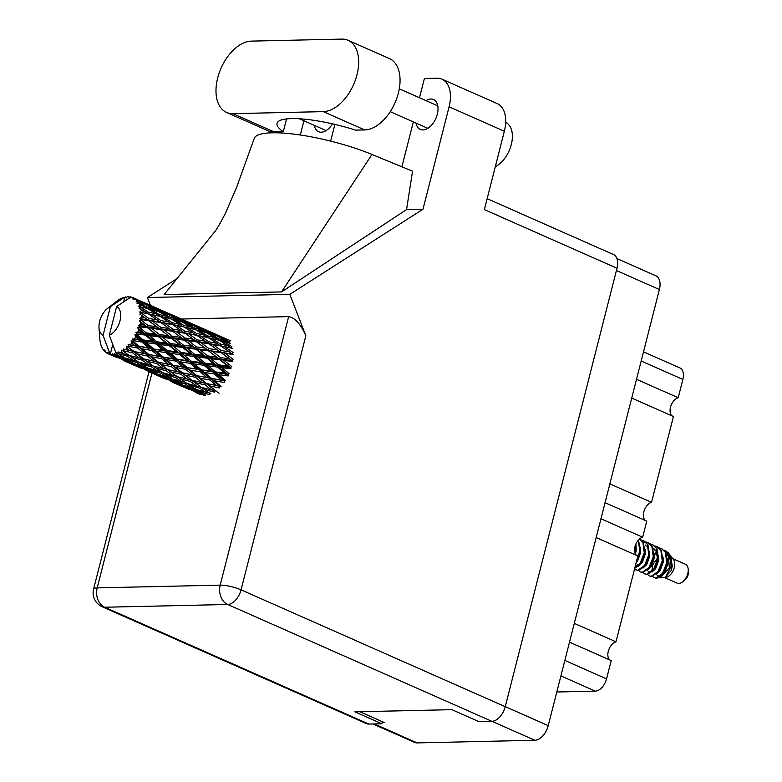 <?xml version="1.0" encoding="UTF-8"?>
<svg xmlns="http://www.w3.org/2000/svg" width="782" height="782" viewBox="0 0 782 782"><rect width="100%" height="100%" fill="white"/><g stroke="black" fill="none" stroke-linecap="round" stroke-linejoin="round"><path stroke-width="1.17" d="M616.949 258.598L655.854 275.811A15.239 9.13 113.9 0 1 659.392 289.526L548.231 725.637A15.239 9.13 113.9 0 1 534.849 740.271L417.168 742.9A15.239 9.13 113.9 0 1 414.675 742.421L372.965 723.976M382.144 722.617L384.333 722.568L359.828 711.728M569.511 642.159L611.201 660.594L606.549 678.874A12.776 7.654 113.9 0 1 595.327 691.141L556.804 692.002M574.301 623.371L615.991 641.817A10.078 6.031 -66.1 0 0 608.562 650.35A10.078 6.031 -66.1 0 0 610.077 660.096M596.177 537.547L637.868 555.982L615.991 641.817M600.967 518.759L642.657 537.205A10.078 6.031 -66.1 0 0 635.228 545.738A10.078 6.031 -66.1 0 0 636.744 555.484M605.063 502.679L646.763 521.115L642.657 537.205M609.852 483.892L651.543 502.337A10.078 6.031 -66.1 0 0 644.114 510.871A10.078 6.031 -66.1 0 0 645.629 520.617M631.729 398.067L673.429 416.503L651.543 502.337M636.519 379.28L678.209 397.725A10.078 6.031 -66.1 0 0 670.78 406.259A10.078 6.031 -66.1 0 0 672.295 416.004M643.508 351.851L679.9 367.941A12.776 7.654 113.9 0 1 682.872 379.446L678.209 397.725M664.436 577.527L677.036 583.098A10.322 6.178 -66.1 0 0 678.727 583.421A10.322 6.178 -66.1 0 0 682.676 581.798A10.322 6.178 -66.1 0 0 688.209 569.267A10.322 6.178 -66.1 0 0 685.384 564.223L672.784 558.651M670.027 557.937A10.322 6.178 -66.1 0 0 667.535 558.71M658.698 577.663L660.262 577.869L669.314 567.84L668.239 552.747L664.69 550.176M652.354 576.412L655.844 578.221A14.995 8.983 -66.1 0 0 656.245 578.201A14.995 8.983 -66.1 0 0 659.773 577.057L656.684 578.152M665.228 577.458A10.322 6.178 -66.1 0 0 665.502 577.439A10.322 6.178 -66.1 0 0 673.37 570.195A10.322 6.178 -66.1 0 0 673.439 559.492L669.861 555.034M668.239 552.747L669.04 553.783L671.279 566.051L665.726 576.696L671.22 570.528L670.731 555.982M669.363 554.624L666.811 553.5M664.7 550.782L668.268 552.894M647.594 574.467L649.285 575.933L651.905 576.481L658.591 571.681L662.823 561.095L661.455 550.626L657.193 546.657M649.285 575.933L651.347 576.236L658.033 571.427L662.256 560.841L660.898 550.381L656.909 546.52L654.827 545.944M643.087 572.483L644.788 573.939L647.408 574.487L654.094 569.687L658.327 559.101L656.958 548.641L652.696 544.663M644.788 573.939L646.851 574.242L653.537 569.443L657.76 558.856L656.391 548.387L652.413 544.536L650.321 543.949M638.591 570.489L640.292 571.955L642.912 572.502L649.598 567.703L653.82 557.116L652.462 546.647L648.19 542.679M640.292 571.955L642.345 572.248L649.031 567.449L653.263 556.862L651.895 546.403L647.916 542.542L645.824 541.965M634.534 569.061L638.415 570.508L645.101 565.709L649.324 555.122L647.955 544.663L643.694 540.685M635.786 569.961L637.848 570.264L644.534 565.464L648.757 554.878L647.398 544.409L643.42 540.558L641.328 539.971M645.639 542.151L643.293 542.376M645.082 541.897L643.107 542.053M659.773 577.057L663.097 573.665L667.32 563.079L665.951 552.62L661.689 548.641M655.844 578.221L662.53 573.421L666.753 562.835L665.394 552.366L661.416 548.514L659.324 547.928M634.71 568.377L640.595 563.724L644.827 553.128L643.459 542.669L639.627 538.876M634.837 567.908L640.038 563.47L644.26 552.884L642.902 542.425L639.598 538.906M636.587 561.046L640.321 551.144L638.532 539.942M637.115 558.974L639.764 550.89L638.288 540.225M634.945 552.982L635.962 543.852M634.642 551.818L635.502 544.956M129.802 297.258L128.756 296.691A30.713 18.397 -66.1 0 0 128.043 296.681A30.713 18.397 -66.1 0 0 127.319 296.72L126.303 297.962L125.746 296.925A30.713 18.397 -66.1 0 0 125.325 297.013L124.592 298.03L123.712 297.443L124.592 298.03L123.615 301.862M205.695 395.311L199.136 391.401L209.205 394.607L210.114 393.209L196.184 389.553L189.664 385.331L199.772 388.234L206.252 392.662M210.837 394.011L204.346 389.485L214.444 392.095L215.138 390.541L216.067 390.961L209.547 385.878L219.556 387.95L219.996 386.337L206.575 383.512L199.967 378.175L209.908 380.023L216.546 385.506M197.269 389.905L199.136 391.401M201.414 387.364L194.904 382.545L204.992 384.881L211.492 389.876L201.414 387.364L191.023 379.866L177.289 376.699L166.918 369.212L170.799 371.88L180.867 374.216L187.387 379.221M190.329 381.421L196.82 386.152L186.712 383.346L180.241 378.82L190.329 381.421L191.023 379.866L194.904 382.545M211.492 389.876L215.138 390.541L219.028 393.219M199.772 388.234L200.583 386.748L196.82 386.152M201.463 387.383L204.346 389.485M187.279 383.503L189.664 385.331M191.952 380.296L185.432 375.213L195.432 377.286L202.01 382.554L191.952 380.296L181.444 372.623L167.847 369.632L161.307 364.549L171.336 366.631L177.895 371.88M177.289 376.699L170.799 371.88M202.01 382.554L205.558 383.288L204.992 384.881M177.348 376.709L180.241 378.82M136.821 334.598A30.713 18.397 -66.1 0 0 137.094 334.022L145.315 335.107L152.529 341.196L143.057 339.896L136.821 334.598L134.885 334.637L135.726 336.739L138.717 339.28L132.422 338.968L133.36 340.688L141.874 341.978L148.766 347.834L138.991 346.25L133.008 341.206L131.132 340.884L131.65 343.083L134.524 345.488L128.15 344.598L128.835 346.416L137.564 348.029L144.211 353.513L134.221 351.519L126.655 346.162L126.88 348.342L129.675 350.561L123.351 349.016L123.791 350.844L132.637 352.887L139.147 357.882L129.069 355.37L121.748 350.131L121.718 352.174L124.485 354.158L118.326 351.939L118.551 353.699L127.427 356.24L133.908 360.668L123.83 357.56L116.723 352.535L116.489 354.354A30.713 18.397 -66.1 0 0 116.489 354.354L119.275 356.084L115.003 354.647A30.713 18.397 -66.1 0 0 116.459 354.354L109.304 335.273A15.972 9.57 -66.1 0 0 120.017 320.737A15.972 9.57 -66.1 0 0 116.635 306.524L129.91 297.747L132.041 297.258A30.713 18.397 -66.1 0 1 133.067 297.649A30.713 18.397 -66.1 0 1 133.302 297.756L132.657 298.88L134.563 298.46L150.3 305.449L134.885 298.675L133.849 299.672L136.048 299.584L140.086 301.627L137.046 300.591L136.068 301.901L138.013 301.803L144.367 303.846L153.712 308.87L146.342 306.73L138.248 302.155L136.958 303.201L139.079 303.553L142.959 305.821L139.753 305L138.463 306.397L147.065 308.274L156.009 313.778L148.238 312.086L140.506 307.121L138.991 308.108L144.65 311.363L141.268 310.708L139.685 312.086L148.57 313.993L157.074 319.867L148.844 318.499L141.513 313.25L139.802 314.11L142.295 315.879M138.052 331.812A30.713 18.397 -66.1 0 0 138.854 329.701L141.992 332.321L138.052 331.812L135.892 332.487L137.094 334.022M139.607 327.433A30.713 18.397 -66.1 0 0 139.782 326.827L147.661 327.844L155.276 334.022L146.175 332.858L139.607 327.433L137.691 327.805L138.854 329.701M140.389 324.55A30.713 18.397 -66.1 0 0 140.838 322.419L144.162 325.048L140.389 324.55L138.355 325.556L139.782 326.827M141.2 320.17A30.713 18.397 -66.1 0 0 141.278 319.574L148.766 320.659L156.82 326.759L148.14 325.576L141.2 320.17L139.362 320.815L140.838 322.419M141.483 317.365A30.713 18.397 -66.1 0 0 141.552 315.342L145.061 317.912L141.483 317.365L139.646 318.606L141.278 319.574M141.513 313.25A30.713 18.397 -66.1 0 0 141.474 312.702M141.268 310.708A30.713 18.397 -66.1 0 0 140.956 308.919M139.753 305A30.713 18.397 -66.1 0 0 139.079 303.553M137.046 300.591A30.713 18.397 -66.1 0 0 136.048 299.584M120.184 352.995A30.713 18.397 -66.1 0 0 121.718 352.174M129.069 355.37L121.748 350.131M125.403 349.622A30.713 18.397 -66.1 0 0 126.88 348.342M130.32 344.754A30.713 18.397 -66.1 0 0 131.65 343.083M133.008 341.206A30.713 18.397 -66.1 0 0 133.36 340.688M134.621 338.684A30.713 18.397 -66.1 0 0 135.726 336.739M182.45 372.848L175.852 367.511L185.784 369.358L192.44 374.852L181.444 372.623L185.432 375.213M182.773 372.916L195.881 375.673L195.432 377.286M192.44 374.852L224.375 380.883L211.335 378.244L204.522 372.496L214.219 373.972L221.111 379.827M167.847 369.632L153.174 366.035L142.803 358.547L146.693 361.225L156.742 363.552L163.272 368.557M180.867 374.216L181.444 372.623L171.776 365.018L186.096 367.755L185.784 369.358M172.851 365.038L166.155 359.485L175.989 361.128L182.734 366.817L171.776 365.018L158.326 362.183L151.747 356.846L161.669 358.694L168.335 364.187M182.734 366.817L227.992 374.51L224.874 373.19L215.402 371.89L208.295 365.859L217.66 367.1L224.874 373.19M158.658 362.252L171.776 365.018L175.852 367.511M158.326 362.183L161.307 364.549M171.336 366.631L171.776 365.018L161.972 357.091L176.145 359.564L175.989 361.128M163.096 356.915L156.302 351.167L165.98 352.633L172.89 358.498L161.972 357.091L148.736 354.373L142.041 348.811L151.874 350.463L158.629 356.152M172.89 358.498L190.124 361.792L230.622 367.628L227.621 366.015L218.52 364.852L211.032 358.684L220.006 359.837L227.621 366.015M148.736 354.373L161.972 357.091L166.155 359.485M161.669 358.694L161.972 357.091L152.031 348.889L165.999 351.128L165.98 352.633M134.602 351.597L147.661 354.354L151.747 356.846M153.184 348.518L146.234 342.604L155.774 343.943L162.822 349.945L152.031 348.889L148.766 347.834M162.822 349.945L165.999 351.128L232.107 360.649L229.165 358.752L220.495 357.57L212.577 351.421L221.12 352.653L229.165 358.752M138.991 346.25L152.031 348.889L156.302 351.167M151.874 350.463L152.031 348.889L141.894 340.463L155.647 342.526L155.774 343.943M128.15 344.598L137.867 346.426L142.041 348.811M143.057 339.896L141.894 340.463L138.717 339.28M152.529 341.196L155.647 342.526L232.342 354.031L229.409 351.861L221.198 350.492L212.831 344.52L220.915 345.986L229.409 351.861M132.422 338.968L141.894 340.463L146.234 342.604M141.874 341.978L141.894 340.463L134.885 334.637M194.581 389.876L201.15 393.688L191.209 389.954L184.572 386.347L194.581 389.876L195.578 388.586M200.964 394.793L194.239 391.508L204.161 395.35L205.216 394.187M193.398 390.795L194.239 391.508M203.34 393.942L201.15 393.688M185.09 383.942L191.61 388.077L181.571 384.646L175.031 380.736L185.09 383.942L185.989 382.545L172.06 378.889L165.549 374.666L175.647 377.569L182.138 381.997M194.395 388.419L191.61 388.077M183.203 385.213L184.572 386.347M173.145 379.241L175.031 380.736M166.224 370.766L172.705 375.487L162.617 372.682L156.117 368.156L166.224 370.766L166.918 369.212L157.319 361.949L143.732 358.967L137.192 353.884L147.212 355.957L153.78 361.216M175.647 377.569L176.458 376.083L172.705 375.487M163.174 372.848L165.549 374.666M153.174 366.035L146.693 361.225M153.223 366.044L156.117 368.156M143.732 358.967L139.147 357.882M156.742 363.552L157.319 361.949L147.661 354.354L144.211 353.513M134.221 351.519L137.192 353.884M147.212 355.957L147.661 354.354L137.867 346.426L134.524 345.488M137.564 348.029L137.867 346.426L131.132 340.884M180.036 384.676L186.712 388.185L170.124 380.844L180.036 384.676L181.101 383.522M189.762 389.7L179.938 385.546L190.114 389.377M196.585 392.887L199.703 394.196M197.123 392.945L196.517 392.877M188.198 388.351L186.712 388.185M170.466 379.211L177.045 383.024L167.094 379.29L160.457 375.683L170.466 379.211L171.454 377.921M179.234 383.278L177.045 383.024M169.293 380.13L170.124 380.844M160.984 373.278L167.495 377.403L157.465 373.982L150.906 370.072L160.984 373.278L161.884 371.88L147.945 368.224L141.444 364.001L151.532 366.905L158.032 371.342M170.271 377.755L167.495 377.403M159.088 374.558L160.457 375.683M149.03 368.566L150.906 370.072M142.109 360.101L148.59 364.823L138.492 362.017L132.002 357.491L142.109 360.101L142.803 358.547L133.214 351.294L129.675 350.561M151.532 366.905L152.334 365.409L148.59 364.823M139.059 362.183L141.444 364.001M129.118 355.38L132.002 357.491M132.637 352.887L133.214 351.294L126.655 346.162M165.637 379.035L155.823 374.881L165.999 378.713M172.48 382.232L179.762 385.399M173.008 382.29L172.411 382.222M155.931 374.021L162.588 377.51L146.009 370.179L155.931 374.021L156.996 372.867M164.073 377.677L162.588 377.51M146.342 368.537L152.93 372.359L142.969 368.615L136.351 365.028L146.342 368.537L147.339 367.257M155.129 372.613L152.93 372.359M145.169 369.466L146.009 370.179M136.86 362.613L143.38 366.738L133.351 363.317L126.792 359.407L136.86 362.613L137.769 361.216L133.908 360.668M146.156 367.081L143.38 366.738M134.983 363.894L136.351 365.028M124.915 357.902L126.792 359.407M127.427 356.24L128.228 354.754L124.485 354.158M148.365 371.567L155.657 374.734M141.522 368.361L131.718 364.226L141.874 368.039M148.903 371.626L148.297 371.558M131.816 363.356L138.473 366.846L121.884 359.515L131.816 363.356L132.881 362.193M139.958 367.012L138.473 366.846M122.236 357.882L128.805 361.695L118.864 357.961L113.028 354.803A30.713 18.397 -66.1 0 0 113.439 354.793L122.236 357.882L123.224 356.592M131.005 361.949L128.805 361.695M121.054 358.801L121.884 359.515M122.051 356.426L119.275 356.084M115.003 354.647L114.465 353.581L113.439 354.793M124.25 360.893L131.552 364.07M117.408 357.706L108.424 353.923A30.713 18.397 -66.1 0 0 108.776 354.07L117.769 357.384M124.778 360.952L124.182 360.883M113.028 354.803L112.608 353.63L111.523 354.725L114.368 356.191L110.164 354.49A30.713 18.397 -66.1 0 0 110.194 354.5L112.735 344.539M131.718 297.326L130.633 296.896L130.848 297.893M130.633 296.896A30.713 18.397 -66.1 0 0 130.242 296.828L129.157 297.893L128.756 296.691M103.048 335.419L110.379 306.661A15.972 9.57 -66.1 0 0 107.584 308.382A15.972 9.57 -66.1 0 0 99.011 327.766A15.972 9.57 -66.1 0 0 103.048 335.419L110.194 354.5A30.713 18.397 -66.1 0 0 111.523 354.725M115.853 356.357L114.368 356.191M110.164 354.49L108.854 352.711L108.776 354.07M108.424 353.923L107.525 352.183L107.124 353.278L108.346 353.787M110.379 306.661L123.654 297.893M123.712 297.443A30.713 18.397 -66.1 0 0 122.188 298.01L120.545 298.773A30.713 18.397 -66.1 0 0 120.105 299.007L118.473 299.975A30.713 18.397 -66.1 0 0 116.948 301.031L107.584 308.382M99.011 327.766L99.803 338.821A30.713 18.397 -66.1 0 0 99.861 339.466L100.106 341.431A30.713 18.397 -66.1 0 0 100.194 341.939L100.321 342.017M107.124 353.278A30.713 18.397 -66.1 0 1 105.99 352.526L105.003 350.502L104.866 351.558A30.713 18.397 -66.1 0 1 104.583 351.274L103.947 349.446L103.586 350.111A30.713 18.397 -66.1 0 1 102.735 348.88L101.943 347.433A30.713 18.397 -66.1 0 1 101.758 347.022L101.103 345.4A30.713 18.397 -66.1 0 1 100.614 343.777L100.194 341.939M104.866 351.558L105.726 351.998M103.586 350.111L104.25 350.316M225.812 339.085L216.008 334.364M208.716 331.187L191.893 323.699M212.978 332.995L222.645 337.443L215.646 334.774L206.067 330.112L212.978 332.995M229.116 343.474L229.351 341.89L219.947 336.954L227.015 339.535M218.432 336.749L219.947 336.954M223.544 338.235L222.645 337.443M215.646 334.774L215.558 336.319M205.226 330.014L206.067 330.112M126.85 297.297L125.746 296.925M184.591 320.522L167.778 313.035M188.863 322.331L198.54 326.788L191.531 324.11L181.952 319.447L188.863 322.331M202.89 328.87L212.421 333.621L205.236 331.226L195.842 326.29L202.89 328.87M216.712 335.84L226.047 340.864L218.696 338.733L209.468 333.523L216.712 335.84M228.354 345.771L220.583 344.08L211.766 338.43L219.41 340.268L231.325 348.185L231.843 346.582L222.831 341.148L230.25 343.2M220.084 340.669L222.831 341.148M228.012 342.555L226.047 340.864M218.696 338.733L218.315 340.336L215.304 337.814L207.719 335.918L198.716 330.483L206.135 332.536L215.304 337.814M207.308 333.2L209.468 333.523M213.906 334.921L212.421 333.621M205.236 331.226L205.001 332.809M194.317 326.084L195.842 326.29M199.43 327.58L198.54 326.788M191.531 324.11L191.434 325.644M181.111 319.349L181.952 319.447M160.486 309.858L143.653 302.37M164.738 311.666L174.425 316.123L167.407 313.435L157.847 308.792L164.738 311.666M178.785 318.215L188.306 322.956L181.131 320.561L171.717 315.625L178.785 318.215M192.597 325.175L201.942 330.2L194.571 328.059L185.354 322.858L192.597 325.175M206.917 383.591L221.071 386.367L214.385 380.814L224.209 382.457L224.375 380.883L225.519 380.511L218.579 374.607L228.119 375.937L227.992 374.51L229.146 373.757L221.863 367.638L231.032 368.821L230.622 367.628L231.707 366.543L224.023 360.365L232.772 361.538L232.107 360.649L233.056 359.309L224.933 353.229L233.232 354.559L232.342 354.031L233.104 352.506L224.522 346.69L232.371 348.313M220.583 344.08L219.947 345.664L227.787 347.345M220.915 345.986L224.522 346.69M208.462 337.785L211.766 338.43M207.719 335.918L207.21 337.521L204.249 335.107L196.458 333.415L187.651 327.766L195.295 329.603L204.249 335.107M195.969 330.004L198.716 330.483M203.906 331.891L201.942 330.2M194.571 328.059L194.2 329.672L191.179 327.15L183.614 325.253L174.591 319.818L182.03 321.871L191.179 327.15M183.203 322.536L185.354 322.858M189.782 324.247L188.306 322.956M181.131 320.561L180.896 322.155M170.193 315.41L171.717 315.625M175.324 316.915L174.425 316.123M167.407 313.435L167.319 314.98M157.006 308.685L157.847 308.792M136.371 299.193L133.302 297.756M154.67 307.551L164.191 312.292L157.016 309.897L147.602 304.951L154.67 307.551M168.472 314.511L177.827 319.535L170.456 317.394L161.248 312.204L168.472 314.511M208.256 337.648L216.995 343.357L208.98 341.842L200.417 336.025L208.256 337.648M221.198 350.492L220.338 351.949L224.933 353.229M208.98 341.842L208.227 343.366L219.947 345.664L216.995 343.357M209.107 343.894L217.406 349.906L208.941 348.635L200.818 342.565L212.831 344.52M196.458 333.415L195.823 334.999L203.701 336.69M196.79 335.322L205.304 341.196L197.074 339.828L188.716 333.855L200.417 336.025M184.357 327.12L187.651 327.766M183.614 325.253L183.105 326.856L180.134 324.442L172.343 322.751L163.546 317.111L171.17 318.929L180.134 324.442M171.845 319.339L174.591 319.818M179.801 321.236L177.827 319.535M170.456 317.394L170.075 319.007L167.065 316.485L159.499 314.589L150.476 309.144L157.915 311.207L167.065 316.485M159.088 311.871L161.248 312.204M165.667 313.582L164.191 312.292M157.016 309.897L156.781 311.49M146.078 304.745L147.602 304.951M151.2 306.241L150.3 305.449M143.302 302.781L143.204 304.315M109.304 335.273L116.635 306.524M184.151 326.993L192.871 332.692L184.875 331.187L176.292 325.361L184.151 326.993M220.495 357.57L219.468 358.791L224.023 360.365M221.12 352.653L217.406 349.906M208.941 348.635L207.992 349.984L212.577 351.421M197.074 339.828L196.214 341.275L208.227 343.366L205.304 341.196M196.996 341.988L205.05 348.088L196.37 346.905L188.462 340.757L196.996 341.988L196.214 341.275L200.818 342.565M184.875 331.187L184.122 332.712L195.823 334.999L192.871 332.692M185.002 333.23L193.281 339.232L184.835 337.98L176.703 331.9L188.716 333.855M172.343 322.751L171.698 324.325L179.547 326.016M172.675 324.657L181.189 330.532L172.949 329.163L164.611 323.201L176.292 325.361M160.242 316.456L163.546 317.111M159.499 314.589L158.99 316.192L156.009 313.778M147.73 308.675L150.476 309.144M155.677 310.571L153.712 308.87M146.342 306.73L145.97 308.343L142.959 305.821M141.562 302.927L140.086 301.627M160.036 316.319L168.765 322.028L160.76 320.522L152.177 314.687L160.036 316.319M208.657 350.874L216.497 357.032L207.592 355.878L199.918 349.701L208.657 350.874L205.05 348.088M218.52 364.852L217.396 365.781L221.863 367.638M220.006 359.837L216.497 357.032M207.592 355.878L206.507 356.963L211.032 358.684M196.37 346.905L195.344 348.127L199.918 349.701M184.835 337.98L183.887 339.329L196.214 341.275L193.281 339.232M184.552 340.209L192.372 346.367L183.487 345.214L175.794 339.036L184.552 340.209L183.887 339.329L188.462 340.757M172.949 329.163L172.099 330.61L184.122 332.712L181.189 330.532M172.871 331.324L180.945 337.423L172.255 336.231L164.357 330.092L172.871 331.324L172.099 330.61L176.703 331.9M160.76 320.522L160.007 322.047L171.698 324.325L168.765 322.028M160.887 322.565L169.166 328.567L160.721 327.316L152.578 321.236L164.611 323.201M148.238 312.086L147.593 313.67L155.432 315.351M148.57 313.993L152.177 314.687M195.891 349.173L203.506 355.351L194.405 354.187L186.918 348.019L195.891 349.173L192.372 346.367M206.917 358.156L214.336 364.314L205.021 363.092L197.758 356.983L206.917 358.156L206.507 356.963L203.506 355.351M215.402 371.89L214.239 372.467L218.579 374.607M217.66 367.1L217.396 365.781L214.336 364.314M205.021 363.092L203.867 363.845L208.295 365.859M194.405 354.187L193.271 355.116L197.758 356.983M183.487 345.214L182.401 346.299L186.918 348.019M172.255 336.231L171.229 337.462L183.887 339.329L180.945 337.423M171.766 338.508L179.401 344.686L170.28 343.523L162.812 337.355L171.766 338.508L171.229 337.462L175.794 339.036M160.721 327.316L159.763 328.665L172.099 330.61L169.166 328.567M160.437 329.545L168.267 335.703L159.372 334.549L151.679 328.372L160.437 329.545L159.763 328.665L164.357 330.092M148.844 318.499L147.984 319.946L160.007 322.047L157.074 319.867M148.766 320.659L147.984 319.946L152.578 321.236M139.685 312.086L147.593 313.67L144.65 311.363M182.812 347.491L190.212 353.65L180.925 352.438L173.633 346.309L182.812 347.491L182.401 346.299L179.401 344.686M193.545 356.436L200.769 362.525L191.287 361.225L184.181 355.194L193.545 356.436L193.271 355.116L190.212 353.65M203.994 365.272L211.052 371.274L201.404 369.847L194.474 363.943L203.994 365.272L203.867 363.845L200.769 362.525M211.335 378.244L210.211 378.42L214.385 380.814M214.219 373.972L214.239 372.467L211.052 371.274M201.404 369.847L200.251 370.218L204.522 372.496M191.287 361.225L190.124 361.792L194.474 363.943M180.925 352.438L179.772 353.19L184.181 355.194M170.28 343.523L169.147 344.442L173.633 346.309M159.372 334.549L158.287 335.634L171.229 337.462L168.267 335.703M158.697 336.827L166.107 342.985L156.801 341.773L149.518 335.644L158.697 336.827L158.287 335.634L162.812 337.355M148.14 325.576L147.124 326.798L159.763 328.665L156.82 326.759M147.661 327.844L147.124 326.798L151.679 328.372M139.646 318.606L147.984 319.946L145.061 317.912M169.42 345.761L176.654 351.861L167.162 350.561L160.075 344.53L169.42 345.761L169.147 344.442L166.107 342.985M179.889 354.617L186.937 360.61L177.299 359.182L170.349 353.269L179.889 354.617L179.772 353.19L176.654 351.861M190.104 363.307L196.996 369.163L187.211 367.579L180.407 361.831L190.104 363.307L190.124 361.792L186.937 360.61M200.094 371.792L206.859 377.481L196.956 375.702L190.28 370.15L200.094 371.792L200.251 370.218L196.996 369.163M209.547 385.878L206.575 383.512M209.908 380.023L210.211 378.42L206.859 377.481M199.967 378.175L195.881 375.673L196.956 375.702M190.28 370.15L186.096 367.755L187.211 367.579M180.407 361.831L176.145 359.564L177.299 359.182M170.349 353.269L165.999 351.128L167.162 350.561M160.075 344.53L155.647 342.526L156.801 341.773M149.518 335.644L145.041 333.787L158.287 335.634L155.276 334.022M137.691 327.805L145.041 333.787L146.175 332.858M138.355 325.556L147.124 326.798L144.162 325.048M141.992 332.321L145.041 333.787L186.096 367.755L215.138 390.541M135.892 332.487L145.041 333.787L145.315 335.107M682.676 581.798L684.846 580.088A6.637 3.978 -66.1 0 0 688.414 572.033L688.209 569.267M656.499 574.056L660.194 570.606L663.234 562.258L663.058 557.116M662.452 573.529L658.62 575.943L657.095 575.748L659.685 576.451M660.966 576.08L664.69 572.6L667.73 564.252L667.554 559.101M657.017 553.138L654.045 554.927M651.973 572.101L655.697 568.622L658.737 560.264L658.552 555.122M657.789 552.747L654.163 548.944M642.97 568.123L646.694 564.633L649.734 556.285L649.559 551.144M648.786 548.769L645.17 544.966M636.216 562.473L637.701 560.655L640.741 552.307L640.556 547.165M657.476 552.112L654.075 553.607M648.102 571.769L649.617 571.965L653.449 569.55M657.623 559.648L656.303 551.515L653.263 548.553M671.22 570.528L672.237 566.236L671.152 558.416M670.106 556.784L666.538 554.418M657.926 557.429L652.872 564.584L651.777 571.056M647.476 570.107L651.201 566.627L654.241 558.28L654.055 553.138M638.474 566.129L642.198 562.649L645.238 554.301L645.062 549.15M635.424 554.047L636.235 550.323L636.059 545.171M670.477 558.983L666.763 554.516M635.316 566.002L639.95 563.578M139.362 320.815L219.996 386.337M141.249 315.126L182.401 346.299L224.375 380.883M165.549 325.928L195.344 348.127L227.992 374.51M189.655 336.583L230.622 367.628M213.75 347.228L232.107 360.649M226.594 112.452L267.982 130.75A38.338 22.961 -66.1 0 0 274.247 131.953L283.289 131.757A61.436 13.314 14.3 0 1 277.043 123.331A61.436 13.314 14.3 0 1 355.663 130.135L364.705 129.939A38.338 22.961 -66.1 0 0 398.361 93.126A38.338 22.961 -66.1 0 0 389.456 58.611L348.058 40.302A38.338 22.961 -66.1 0 0 341.802 39.1L251.345 41.123A38.338 22.961 -66.1 0 0 219.175 72.97A38.338 22.961 -66.1 0 0 226.594 112.452A38.338 22.961 -66.1 0 0 232.86 113.654L323.318 111.631A38.338 22.961 -66.1 0 0 356.973 74.818A38.338 22.961 -66.1 0 0 348.058 40.302M505.671 122.432A24.574 14.721 113.9 0 1 511.301 144.533A24.574 14.721 113.9 0 1 495.309 166.664M314.315 125.374A16.344 9.785 -66.1 0 0 318.577 131.699A16.344 9.785 -66.1 0 0 332.506 123.839M416.044 123.106A16.344 9.785 -66.1 0 0 420.305 129.421A16.344 9.785 -66.1 0 0 437.314 114.24A16.344 9.785 -66.1 0 0 433.521 99.529A16.344 9.785 -66.1 0 0 425.975 100.634M283.289 131.757L286.554 118.932M449.093 106.811A30.713 18.397 -66.1 0 0 441.957 79.158L497.205 103.595A30.713 18.397 113.9 0 1 504.341 131.249L449.093 106.811L422.984 209.234L289.809 294.345L305.83 335.761L241.061 589.853L505.24 706.684L616.998 268.246L484.371 209.596L504.341 131.249M441.957 79.158A30.713 18.397 -66.1 0 0 436.933 78.19L424.411 78.474L419.494 97.76M413.346 121.914L401.899 166.801M422.984 209.234L406.552 209.605L412.554 171.199L371.978 154.455A76.177 16.51 14.3 0 0 297.111 134.543A76.177 16.51 14.3 0 0 254.248 138.394L236.623 187.328L225.392 213.359C219.488 224.737 215.607 231.276 213.74 232.977L164.142 294.55L281.52 291.921L371.978 154.455M303.924 120.78L300.308 135.003M330.649 141.122L334.911 124.397M406.552 209.605L281.52 291.921M176.967 278.636L147.397 297.531L289.809 294.345M487.157 198.667L613.459 254.531A15.239 9.13 113.9 0 1 616.998 268.246M505.24 706.684A15.239 9.13 113.9 0 1 491.868 721.317L227.689 604.486L104.68 607.233L368.86 724.064L381.851 723.78L382.378 721.698M381.851 723.78L354.852 711.835L451.888 709.665L478.877 721.61L491.868 721.317M368.86 724.064A15.239 9.13 113.9 0 1 366.367 723.585L102.188 606.754A15.239 9.13 113.9 0 0 104.68 607.233A15.239 11.75 -91.3 0 1 97.193 587.878L220.201 585.132L288.646 316.632C294.97 317.727 300.699 324.11 305.83 335.761M181.395 319.027L288.646 316.632M147.397 297.531L150.408 305.322M417.168 742.9L374.304 723.946M534.849 740.271L491.986 721.317M659.392 289.526L616.421 270.523M548.231 725.637L505.26 706.635M560.909 675.912L595.327 691.141M564.848 660.428L606.549 678.874M641.172 361.01L682.872 379.446M364.705 129.939L323.318 111.631M151.923 373.161L97.193 587.878A15.239 3.304 -165.7 0 0 93.586 589.051A15.239 15.239 0 0 0 102.188 606.754M241.061 589.853A15.239 3.304 -165.7 0 0 220.201 585.132A15.239 11.75 -91.3 0 0 227.689 604.486A15.239 9.13 -66.1 0 0 241.061 589.853M274.247 131.953L232.86 113.654M665.502 577.439L660.262 577.869M656.988 578.142L656.245 578.201M661.973 548.759L661.416 548.514M657.476 546.774L656.909 546.52M652.98 544.78L652.413 544.536M648.473 542.796L647.916 542.542M643.977 540.802L643.42 540.558M230.876 340.903L218.628 335.498M206.751 330.239L194.532 324.833M182.636 319.574L170.408 314.168M158.531 308.91L146.293 303.504M134.416 298.245L133.067 297.649M399.289 88.825L437.783 105.853M148.961 371.831L93.586 589.051M299.398 118.776L326.123 130.594M390.238 111.689L427.842 128.326"/></g></svg>
